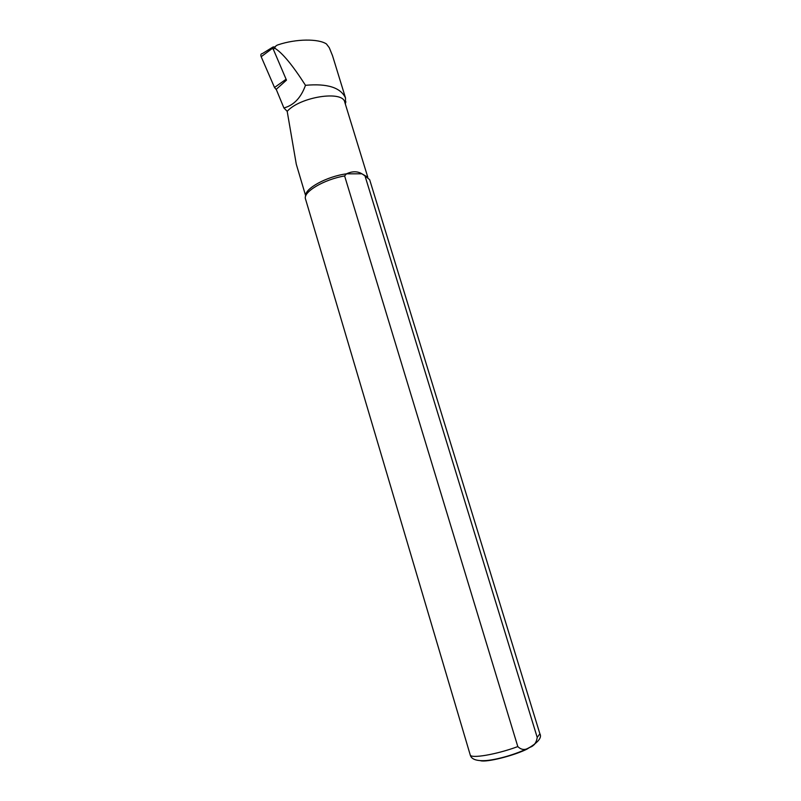 <?xml version="1.0" encoding="UTF-8"?>
<svg xmlns="http://www.w3.org/2000/svg" width="801" height="801" viewBox="0 0 801 801"><rect width="100%" height="100%" fill="white"/><g stroke="black" fill="none" stroke-linecap="round" stroke-linejoin="round"><path stroke-width="1.2" d="M345.451 104.44L345.511 97.962C340.625 87.539 327.279 83.324 305.481 85.317C301.026 97.722 293.837 105.271 283.904 107.965L276.225 89.332L286.478 80.14L272.911 48.32M305.481 85.317C292.635 65.241 282.403 52.866 274.773 48.19C275.013 46.558 276.105 45.447 278.047 44.836L278.358 44.726C296.06 38.808 318.307 38.568 326.438 43.955L329.281 47.71L332.545 55.77L345.521 97.962M344.62 175.94C323.964 179.434 302.798 192.09 305.481 198.888L470.197 754.832C470.387 758.927 496.39 754.562 517.806 746.592L344.62 175.94L346.483 173.827C326.758 176.42 304.37 188.736 305.762 195.855M537.211 737.411L539.884 733.786L369.641 179.654L364.996 175.89L537.211 737.411C536.42 742.887 533.786 746.262 529.281 747.533C525.236 750.367 521.411 750.056 517.806 746.592M367.699 177.181L361.922 173.807L364.996 175.89M367.809 177.261L344.76 102.168C342.888 90.203 300.125 96.761 287.189 111.329L296.29 164.225L305.712 195.985M346.483 173.827C352.24 171.114 357.386 171.114 361.922 173.807L346.483 173.827M283.904 107.965L287.189 111.329M276.445 89.832L274.513 87.489L261.176 56.711C260.495 54.768 260.896 53.727 262.358 53.597L272.71 47.199M274.413 47.079L273.261 46.858L272.801 48.08L261.176 56.711M274.773 48.19L273.131 49.402M534.537 744.419L526.898 749.175C513.321 755.874 486.708 762.482 480.56 760.73M286.087 79.239L274.513 87.489M275.504 46.408L273.882 47.399M539.884 733.786C542.027 737.421 538.452 742.066 529.171 747.723C514.983 754.772 497.761 759.368 486.868 760.509C476.755 761.29 471.198 759.388 470.197 754.832M345.111 103.329L345.952 101.907"/></g></svg>
